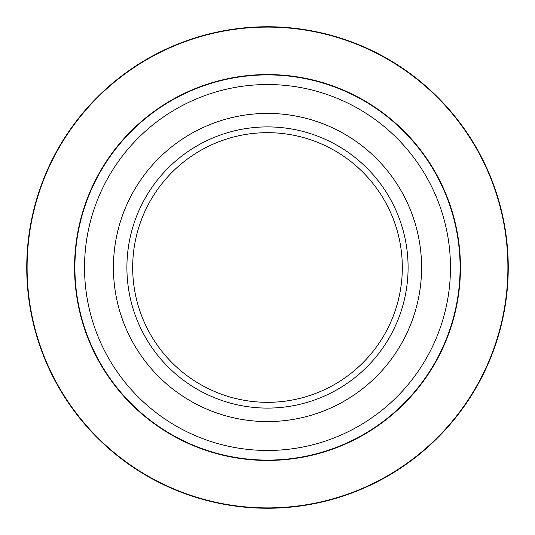 <?xml version="1.0" encoding="UTF-8"?>
<svg xmlns="http://www.w3.org/2000/svg" width="535" height="535" viewBox="0 0 535 535"><rect width="100%" height="100%" fill="white"/><g stroke="black" fill="none" stroke-linecap="round" stroke-linejoin="round"><path stroke-width="0.8" d="M421.58 267.5A154.08 154.08 0 0 1 190.46 400.936A154.08 154.08 0 0 1 190.46 134.064A154.08 154.08 0 0 1 421.58 267.5M126.902 267.5A140.598 140.598 0 0 1 337.799 145.741A140.598 140.598 0 0 1 337.799 389.259A140.598 140.598 0 0 1 126.902 267.5M402.32 267.5A134.82 134.82 0 0 0 267.5 132.68A134.82 134.82 0 0 0 132.68 267.5A134.82 134.82 0 0 0 267.5 402.32A134.82 134.82 0 0 0 402.32 267.5M460.1 267.5A192.6 192.6 0 0 1 267.5 460.1A192.6 192.6 0 0 1 74.9 267.5A192.6 192.6 0 0 1 267.5 74.9A192.6 192.6 0 0 1 460.1 267.5A192.6 192.6 0 0 1 267.5 460.1A192.6 192.6 0 0 1 74.9 267.5A192.6 192.6 0 0 1 267.5 74.9A192.6 192.6 0 0 1 460.1 267.5M26.75 267.5A240.75 240.75 0 0 1 387.875 59.004A240.75 240.75 0 0 1 387.875 475.996A240.75 240.75 0 0 1 26.75 267.5A240.75 240.75 0 0 1 387.875 59.004A240.75 240.75 0 0 1 387.875 475.996A240.75 240.75 0 0 1 26.75 267.5M460.448 267.5A192.948 192.948 0 0 1 171.026 434.594A192.948 192.948 0 0 1 171.026 100.406A192.948 192.948 0 0 1 460.448 267.5M507.902 267.5A240.402 240.402 0 0 0 267.5 27.098A240.402 240.402 0 0 0 27.098 267.5A240.402 240.402 0 0 0 267.5 507.902A240.402 240.402 0 0 0 507.902 267.5M84.53 267.5A182.97 182.97 0 0 0 267.5 450.47A182.97 182.97 0 0 0 450.47 267.5A182.97 182.97 0 0 0 267.5 84.53A182.97 182.97 0 0 0 84.53 267.5"/></g></svg>
